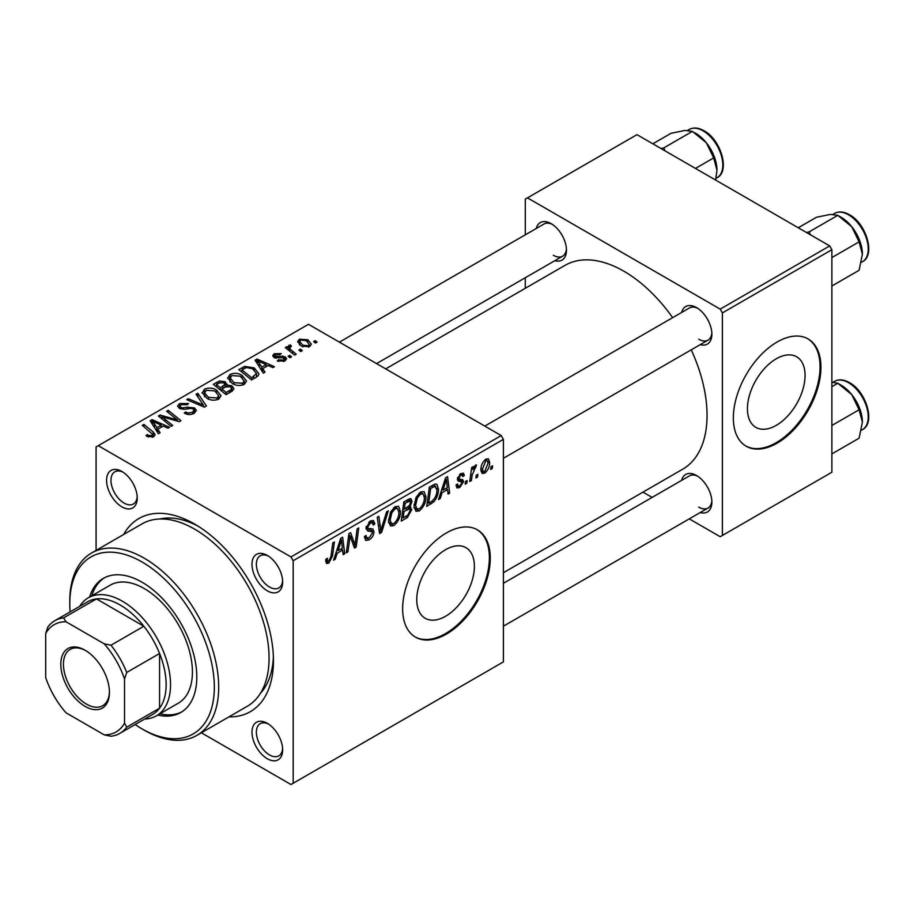 <?xml version="1.0" encoding="UTF-8"?>
<svg xmlns="http://www.w3.org/2000/svg" width="914" height="914" viewBox="0 0 914 914"><rect width="100%" height="100%" fill="white"/><g stroke="black" fill="none" stroke-linecap="round" stroke-linejoin="round"><path stroke-width="1.37" d="M445.575 616.264A40.753 23.536 120 0 0 472.207 580.344A40.753 23.536 120 0 0 465.957 547.692A40.753 23.536 120 0 0 445.575 549.702A40.753 23.536 120 0 0 418.955 585.623A40.753 23.536 120 0 0 425.204 618.287A40.753 23.536 120 0 0 445.575 616.264M446.455 634.065A61.935 35.76 120 0 0 486.922 579.487A61.935 35.76 120 0 0 477.428 529.846A61.935 35.76 120 0 0 446.455 532.919A61.935 35.76 120 0 0 405.987 587.496A61.935 35.76 120 0 0 415.482 637.138A61.935 35.76 120 0 0 446.455 634.065M415.047 636.875A61.935 35.76 120 0 0 445.575 633.562A61.935 35.76 120 0 0 485.928 579.373A61.935 35.76 120 0 0 476.982 529.606M267.322 758.734A21.685 12.522 60 0 1 251.99 732.183A21.685 12.522 60 0 1 267.322 723.328L267.322 723.328A21.685 12.522 60 0 1 282.655 749.88A21.685 12.522 60 0 1 267.322 758.734M268.453 724.037A18.577 10.728 -120 0 0 260.216 723.671A18.577 10.728 -120 0 0 257.371 738.558A18.577 10.728 -120 0 0 269.504 754.941A18.577 10.728 -120 0 0 278.804 755.855A18.577 10.728 -120 0 0 282.609 748.543M121.905 506.87A21.685 12.522 60 0 1 106.584 480.318A21.685 12.522 60 0 1 121.905 471.475L121.905 471.475A21.685 12.522 60 0 1 137.237 498.016A21.685 12.522 60 0 1 121.905 506.87M123.047 472.172A18.577 10.728 -120 0 0 114.81 471.818A18.577 10.728 -120 0 0 111.965 486.705A18.577 10.728 -120 0 0 124.098 503.077A18.577 10.728 -120 0 0 133.387 504.002A18.577 10.728 -120 0 0 137.191 496.679M267.322 590.821A21.685 12.522 60 0 1 251.99 564.269A21.685 12.522 60 0 1 267.322 555.426L267.322 555.426A21.685 12.522 60 0 1 282.655 581.978A21.685 12.522 60 0 1 267.322 590.821M268.453 556.123A18.577 10.728 -120 0 0 260.216 555.769A18.577 10.728 -120 0 0 257.371 570.656A18.577 10.728 -120 0 0 269.504 587.028A18.577 10.728 -120 0 0 278.804 587.953A18.577 10.728 -120 0 0 282.609 580.641M681.673 312.439A21.685 12.522 60 0 1 696.548 307.607L696.548 307.607A21.685 12.522 60 0 1 711.869 334.158A21.685 12.522 60 0 1 700.25 344.624M697.679 308.315A18.577 10.728 -120 0 0 689.442 307.961L484.808 426.095M536.255 228.489A21.685 12.522 60 0 1 551.131 223.656L551.131 223.656A21.685 12.522 60 0 1 566.463 250.208A21.685 12.522 60 0 1 554.844 260.673M552.273 224.364A18.577 10.728 -120 0 0 544.036 223.999L339.402 342.144M681.673 480.353A21.685 12.522 60 0 1 696.548 475.52L696.548 475.52A21.685 12.522 60 0 1 711.869 502.072A21.685 12.522 60 0 1 700.25 512.537M697.679 476.228A18.577 10.728 -120 0 0 689.442 475.863L503.397 583.281M123.641 534.484A111.497 64.368 60 0 1 194.613 524.065L194.613 524.065A111.497 64.368 60 0 1 273.446 660.616A111.497 64.368 60 0 1 228.946 716.873M197.972 526.087A102.197 59.01 -120 0 0 159.813 519.003M503.397 572.724L682.678 469.213A117.689 67.944 -120 0 0 691.235 349.834M672.647 317.649A117.689 67.944 -120 0 0 623.839 271.195A117.689 67.944 -120 0 0 565.001 265.368L385.708 368.879M776.26 425.353A40.753 23.536 120 0 0 802.88 389.433A40.753 23.536 120 0 0 796.631 356.78A40.753 23.536 120 0 0 776.26 358.791A40.753 23.536 120 0 0 749.629 394.711A40.753 23.536 120 0 0 755.878 427.364A40.753 23.536 120 0 0 776.26 425.353M777.129 443.153A61.935 35.76 120 0 0 817.596 388.564A61.935 35.76 120 0 0 808.102 338.934A61.935 35.76 120 0 0 777.129 342.007A61.935 35.76 120 0 0 736.673 396.585A61.935 35.76 120 0 0 746.167 446.215A61.935 35.76 120 0 0 777.129 443.153M745.733 445.963A61.935 35.76 120 0 0 776.26 442.65A61.935 35.76 120 0 0 816.602 388.461A61.935 35.76 120 0 0 807.656 338.683M501.203 435.567L503.397 439.36L293.166 560.728L290.972 556.934L501.203 435.567L308.486 324.299L96.073 446.946L96.073 550.411M293.166 560.728L293.166 783.264L290.972 784.52L201.366 732.788M425.947 496.77C425.981 502.38 423.753 507.099 419.263 510.915L415.973 511.292L414.008 506.299L416.099 497.25L420.657 491.949L424.085 491.618L425.947 496.77L424.199 495.765M442.09 492.68L440.205 498.598L438.48 499.592L445.598 477.782L447.552 476.651L449.654 493.137L448.043 494.063L447.529 489.538L442.09 492.68L440.948 492.018M328.743 563.173L326.458 563.527L325.75 559.391L327.349 558.237L327.703 561.196L328.846 561.047L330.948 556.512L332.776 542.916L334.398 541.979L332.502 556.055L328.743 563.173L325.613 561.367M364.435 536.667L366.434 537.82L369.29 537.706L372.398 532.942L371.987 531.628L367.828 531.011L366.023 528.189L370.319 521.014L373.483 520.534L374.786 523.951L373.198 525.059L372.421 522.808L370.261 523.116L367.622 527.161L368.216 528.395L372.923 528.978L373.986 531.857C373.7 535.341 372.101 537.992 369.176 539.831L365.703 540.448L364.435 536.575L366.023 535.444L366.754 538.14L364.435 536.804M366.091 527.184L368.216 528.395M388.313 510.857L381.618 532.416L379.584 533.593L377.242 517.244L378.842 516.319L380.852 530.326L386.599 511.84L388.313 510.857M400.469 511.486C400.492 517.096 398.264 521.803 393.785 525.63L390.495 526.007L388.519 521.014L390.621 511.966L395.168 506.664L398.595 506.333L400.469 511.486L398.71 510.48M492.612 465.809L492.246 468.551L490.647 469.465L490.989 466.746L492.612 465.809M503.397 439.36L503.397 661.885L293.166 783.264M408.775 506.356L411.814 509.475L407.404 517.53L401.257 521.083L403.851 501.877L409.906 498.69L411.037 498.85L412.008 501.478L409.906 507.007L410.923 507.201M337.175 553.256L335.289 559.162L333.564 560.168L340.682 538.346L342.636 537.226L344.738 553.713L343.127 554.638L342.613 550.114L337.175 553.256L336.032 552.593M349.571 540.128L347.926 551.873L346.315 552.799L348.931 533.593L350.61 532.622L354.998 545.11L357.134 528.852L358.756 527.915L356.163 547.12L354.483 548.092L350.062 535.638L349.571 540.128L348.154 539.306M461.65 481.735L458.188 481.107L457.4 479.222L460.747 473.635L463.455 473.201L464.369 475.451L462.781 476.594L462.176 475.063L460.667 475.28L458.999 478.022L459.159 478.97L462.77 479.724L463.581 481.598L459.811 487.505L457.011 487.962L456.006 485.106L457.606 483.952L458.28 486.065L459.891 485.848L461.981 482.672L457.4 479.267L461.41 481.598M457.537 478.033L463.581 481.598M433.739 501.9L426.747 506.367L429.34 487.173L435.11 484.066L436.869 484.26L438.492 489.127C438.583 493.594 437.006 497.844 433.739 501.9L432.219 501.021M489.653 462.324C489.755 466.586 488.099 470.184 484.683 473.144L482.124 473.429L480.901 470.207C480.741 465.797 482.432 462.096 485.94 459.091L488.419 458.817L489.653 462.324L487.733 461.216M477.885 474.309L477.508 477.051L475.92 477.976L476.251 475.257L477.885 474.309M472.184 474.983L471.373 480.604L469.762 481.529L471.635 467.568L473.258 466.643L472.846 469.533L475.429 465.157L476.514 464.998L472.184 474.983L470.756 474.16M467.134 480.524L466.757 483.266L465.169 484.18L465.5 481.461L467.134 480.524M291.566 356.826L289.978 357.751L288.116 356.289L289.749 355.352L291.566 356.826M302.317 350.622L300.729 351.547L298.867 350.085L300.5 349.148L302.317 350.622M227.7 378.442L229.928 374.489C234.235 372.763 238.28 373.061 242.05 375.368L246.529 381.035L244.278 384.36C240.096 386.028 236.132 385.765 232.385 383.572L227.632 377.768M265.014 372.158L263.289 373.152L255.075 360.196L257.028 359.065L274.451 366.708L272.852 367.634L268.156 365.52L262.718 368.662L265.014 372.158M232.213 391.101L226.066 394.642L213.328 384.303L219.634 380.955L225.221 381.744L226.843 385.114L231.848 385.799L233.95 388.713L232.213 391.101M227.152 384.12L226.843 386.325M206.427 405.987L204.393 407.164L186.719 399.669L188.33 398.733L203.468 405.165L196.076 394.265L197.79 393.271L206.427 405.987M147.234 436.481L145.977 435.601L147.383 434.561L148.571 435.418L152.067 435.532L152.809 434.516L142.264 425.33L143.875 424.404L153.209 431.979L155.174 434.733L153.758 436.629L147.234 436.481M172.735 425.433L171.124 426.37L158.408 416.007L160.087 415.036L177.487 420.017L166.611 411.266L168.233 410.34L180.961 420.68L179.281 421.651L161.881 416.704L172.735 425.433M290.972 556.934L98.255 445.678M160.099 432.733L158.373 433.727L150.159 420.771L152.112 419.64L169.536 427.284L167.936 428.209L163.24 426.084L157.802 429.237L160.099 432.733M194.179 413.288C190.798 415.036 187.484 414.956 184.251 413.025L185.656 411.997L188.318 413.071L192.5 412.191L194.042 410.295L193.048 408.912L191.289 408.375L184.525 409.266L179.373 408.375L177.567 406.033L179.59 403.542L188.513 403.52L187.404 404.731L181.326 404.616L179.978 406.227L180.869 407.393L182.834 407.838L187.176 407.176L194.488 407.907L196.384 410.455L194.179 413.288M202.211 393.157L204.45 389.193C208.758 387.479 212.791 387.776 216.572 390.084L221.051 395.739L218.789 399.075C214.619 400.743 210.654 400.481 206.895 398.287L202.154 392.483M277.239 360.973L278.427 359.819L283.5 360.105L283.888 357.911L274.04 357.511L272.68 355.706L274.2 353.752L281.215 353.615L279.821 354.643L275.525 354.598L275.388 356.449L282.529 356.209L285.351 356.917L286.63 358.734L284.825 360.95L277.239 360.973M284.562 361.099L283.888 357.911M274.783 357.865L274.783 355.58L275.388 358.048M256.091 377.311L251.556 379.927L238.817 369.587L244.792 366.365L254.241 367.919L258.925 373.803L258.182 375.677L256.091 377.311M309.697 346.589L301.46 346.223L297.621 341.63L299.392 339.208L307.778 339.745L311.366 344.121L309.697 346.589M290.332 346.509C289.521 348.177 290.252 349.719 292.526 351.125L296.182 354.164L294.559 355.1L285.294 347.571L286.916 346.646L288.813 348.211L288.218 346.429L290.378 344.875L291.486 346.246L289.761 347.491L289.761 351.204M317.055 342.122L315.456 343.036L313.605 341.585L315.227 340.636L317.055 342.122M829.695 245.912L831.877 249.705L722.38 312.919L720.198 309.126L829.695 245.912L636.978 134.655L525.287 199.126L525.287 234.818M525.287 277.742L525.287 288.298M722.38 312.919L722.38 535.444L720.198 536.712L689.282 518.866M652.116 497.41L642.976 492.132M722.38 535.444L831.877 472.23L831.877 249.705M720.198 309.126L527.481 197.87M698.73 339.22A18.577 10.728 -120 0 0 708.019 340.145A18.577 10.728 -120 0 0 711.835 332.822M553.324 255.269A18.577 10.728 -120 0 0 562.613 256.194A18.577 10.728 -120 0 0 566.417 248.871M698.73 507.121A18.577 10.728 -120 0 0 708.019 508.047A18.577 10.728 -120 0 0 711.835 500.735M260.433 693.292A102.197 59.01 -120 0 0 273.377 656.698M160.087 417.378L160.087 415.036M177.487 421.171L177.487 420.017M168.233 412.602L168.233 410.34M161.881 418.829L161.881 416.704M152.112 423.845L152.112 419.64M157.802 432.825L157.802 429.237M154.455 423.845L156.877 427.695L161.23 425.181L152.592 421.297L154.455 423.845L154.455 427.535M156.877 431.374L156.877 427.695M152.592 424.599L152.592 421.297M161.23 427.249L161.23 425.181M147.383 436.561L147.383 434.561M148.571 437.098L148.571 435.418M152.067 437.303L152.067 435.532M143.875 426.644L143.875 424.404M153.209 436.903L153.209 431.979M185.656 413.734L185.656 411.997M186.136 413.939L186.136 412.294M188.318 414.51L188.318 413.071M192.5 414.065L192.5 412.191M179.59 408.489L179.59 403.542M180.869 409.004L180.869 407.393M182.834 409.312L182.834 407.838M194.488 413.094L194.488 407.907M188.33 400.343L188.33 398.733M203.468 406.776L203.468 405.165M197.79 396.836L197.79 393.271M204.45 396.585L204.45 389.193M216.572 392.129L216.572 390.084M204.645 393.111L208.563 397.407L217.109 397.978L218.652 395.625L214.813 390.906L206.187 390.255L204.645 393.111L204.645 396.756L204.645 393.111M208.563 399.11L208.563 397.407M217.109 399.795L217.109 397.978M219.634 382.738L219.634 380.955M230.671 391.992L231.516 388.427L230.214 386.691L225.267 387.056L225.221 381.744M231.848 391.306L231.848 385.799M216.435 384.577L220.4 387.799L224.958 384.44L224.958 387.239L224.958 384.44L223.69 382.692L219.166 383L216.435 384.577L216.435 386.816M220.4 390.038L220.4 387.799M221.896 391.249L221.896 389.01L226.192 392.506L230.671 389.821M226.192 394.574L226.192 392.506M225.267 387.056L221.896 389.01M278.427 361.533L278.427 359.819M283.5 361.567L283.5 360.105M274.2 357.603L274.2 353.752M276.439 358.208L276.439 356.883M282.529 357.534L282.529 356.209M285.351 360.619L285.351 356.917M257.028 363.269L257.028 359.065M262.718 372.249L262.718 368.662M259.37 363.269L261.804 367.12L266.145 364.606L257.508 360.733L259.37 363.269L259.37 366.971M261.804 370.798L261.804 367.12M257.508 364.035L257.508 360.733M266.145 366.685L266.145 364.606M244.792 368.216L244.792 366.365M254.241 369.919L254.241 367.919M241.913 369.862L251.681 377.79L256.514 373.472L252.55 368.788L246.506 367.519L241.913 369.862L241.913 372.101M251.681 379.858L251.681 377.79M253.726 378.682L253.726 376.614M229.928 381.869L229.928 374.489M242.05 377.413L242.05 375.368M230.1 382.018L230.1 377.939L234.053 382.703L242.598 383.263L244.141 380.909L240.291 376.191L231.676 375.551L230.134 378.407L230.134 382.041M234.053 384.394L234.053 382.703M242.598 385.08L242.598 383.263M299.392 344.761L299.392 339.208M307.778 341.836L307.778 339.745M300.717 340.054L299.723 341.55L302.877 345.195L308.315 345.778L309.229 344.349L306.179 340.671L300.717 340.054M302.877 346.897L302.877 345.195M308.315 347.183L308.315 345.778M300.5 351.364L300.5 349.148M286.916 348.885L286.916 346.646M288.813 350.428L288.813 348.211M288.893 350.496L288.893 345.275M290.378 346.486L290.378 344.875M289.749 357.568L289.749 355.352M315.227 342.853L315.227 340.636M490.864 467.751L492.246 468.551M405.61 516.501L407.404 517.53M408.295 499.33L412.008 501.478M407.781 507.156L411.814 509.475M405.165 503.191L404.354 509.178L409.541 505.453L410.42 502.472L409.86 501.032L405.165 503.191L403.782 502.403M402.971 508.378L404.354 509.178M406.102 500.586L407.895 501.615M404.057 511.417L403.177 517.907L407.735 515.176L410.226 510.355L409.689 508.847L404.057 511.417L402.674 510.629M401.794 517.107L403.177 517.907M405.645 508.435L407.427 509.475M388.633 522.648L393.785 525.63M391.877 512.605L390.118 520.18L391.478 523.688L393.9 523.494C397.316 520.329 398.972 516.57 398.87 512.217L397.521 508.561L395.122 508.767L391.877 512.605L390.655 511.897M388.587 519.301L390.118 520.18M393.557 507.864L395.122 508.767M379.219 531.034L381.618 532.416M378.956 529.24L380.852 530.326M364.446 537.101L369.176 539.831M370.353 520.991L374.797 523.562M370.01 521.197L374.786 523.951M368.696 522.214L370.261 523.116M366.251 526.361L367.622 527.161M366.091 527.172L367.965 528.246M366.08 527.287L373.986 531.857M326.035 559.185L327.201 559.859M331.108 555.255L332.502 556.055M334.113 558.488L335.289 559.162M342.91 552.662L344.738 553.713M340.831 549.074L342.613 550.114M340.168 544.207L338.043 550.674L342.396 548.172L341.436 539.854L340.168 544.207L338.991 543.533M336.878 550L338.043 550.674M340.396 539.249L341.436 539.854M346.555 551.073L347.926 551.873M352.861 543.876L354.998 545.11M353.524 545.601L356.163 547.12M348.76 534.896L350.062 535.638M460.987 473.498L464.369 475.451M459.468 474.594L460.667 475.28M457.743 477.302L458.999 478.022M456.006 485.311L459.811 487.505M439.028 497.913L440.205 498.598M447.826 492.086L449.654 493.137M445.746 488.499L447.529 489.538M445.084 483.632L442.97 490.11L447.312 487.596L446.352 479.279L445.084 483.632L443.907 482.958M441.793 489.436L442.97 490.11M445.312 478.673L446.352 479.279M429.489 502.711L431.282 503.751M436.755 488.122L438.492 489.127M430.643 488.487L428.666 503.191L430.711 502.014C434.927 499.113 436.995 495.091 436.903 489.938L434.973 486.282L430.643 488.487L429.272 487.688M427.284 502.392L428.666 503.191M432.928 485.094L435.795 486.442L433.202 484.934M414.122 507.944L419.263 510.915M417.355 497.89L415.596 505.465L416.955 508.972L419.377 508.778C422.794 505.625 424.45 501.855 424.359 497.502L422.999 493.846L420.6 494.051L417.355 497.89L416.133 497.182M414.076 504.585L415.596 505.465M419.046 493.149L420.6 494.051M480.924 470.973L484.683 473.144M485.871 460.736L482.489 469.088L483.323 471.647L484.706 471.521L488.065 463.238L487.219 460.633L484.66 460.039M481.015 468.231L482.489 469.088M476.125 476.263L477.508 477.051M469.99 479.804L471.373 480.604M471.475 468.745L472.846 469.533M474.252 466.437L475.886 467.374M474.023 466.814L475.074 467.431M465.375 482.466L466.757 483.266M157.734 715.068A77.427 44.706 -120 0 0 180.766 712.497A77.427 44.706 -120 0 0 192.637 650.46A77.427 44.706 -120 0 0 142.058 582.229A77.427 44.706 -120 0 0 103.339 578.391A77.427 44.706 -120 0 0 89.606 597.059M104.459 577.785A77.427 44.706 -120 0 0 91.788 595.791M135.158 724.528A102.197 59.01 -120 0 0 142.058 728.892A102.197 59.01 -120 0 0 214.322 687.168A102.197 59.01 -120 0 0 142.058 561.996A102.197 59.01 -120 0 0 69.784 603.72A102.197 59.01 -120 0 0 70.115 611.877M144.241 730.16L142.058 728.892L144.241 730.16A105.293 60.792 60 0 0 196.898 735.37L247.26 706.294A105.293 60.792 -120 0 0 263.403 621.908A105.293 60.792 -120 0 0 194.613 529.126A105.293 60.792 -120 0 0 141.967 523.905L91.594 552.993A105.293 60.792 60 0 1 144.241 558.203A105.293 60.792 60 0 1 213.031 650.996A105.293 60.792 60 0 1 196.898 735.37M79.678 606.359A68.139 39.336 60 0 1 88.281 597.813L110.183 585.177A68.139 39.336 60 0 1 144.241 588.547A68.139 39.336 60 0 1 188.752 648.586A68.139 39.336 60 0 1 178.31 703.186L156.408 715.833A68.139 39.336 60 0 1 144.709 719.01M69.784 603.72L69.784 601.195A105.293 60.792 60 0 1 91.594 552.993M159.927 713.8A77.427 44.706 -120 0 0 181.852 711.835M862.393 254.172A30.151 17.4 60 0 0 851.734 226.706A30.151 17.4 -120 0 0 841.074 217.246L837.784 215.35L851.734 226.706L859.091 241.867L862.393 254.172L859.091 270.293L831.877 286.002M831.877 257.577L859.091 241.867M810.192 234.658L809.336 231.768L837.784 215.35L830.415 214.402L816.465 217.258L798.253 227.769M809.336 231.768L806.479 232.51M862.393 422.085A30.151 17.4 60 0 0 851.734 394.608A30.151 17.4 -120 0 0 841.074 385.16L837.784 383.252L851.734 394.608L859.091 409.769L862.393 422.085L859.091 438.194L831.877 453.904M831.877 425.49L859.091 409.769M831.877 386.656L837.784 383.252L831.877 382.212M664.786 150.707L663.93 147.817L661.073 148.559M695.474 168.427L713.685 157.916L716.987 170.221L715.593 180.047M663.93 147.817L692.366 131.399L706.328 142.755L713.685 157.916M652.847 143.806L671.047 133.295L685.009 130.439L692.366 131.399M716.987 170.221A30.151 17.4 -120 0 0 706.328 142.755A30.151 17.4 -120 0 0 694.423 132.621M60.815 664.284A34.378 19.845 60 0 1 85.116 650.254A34.378 19.845 60 0 1 109.429 692.355A34.378 19.845 60 0 1 85.116 706.385A34.378 19.845 60 0 1 60.815 664.284M85.79 650.642A32.516 18.771 -120 0 0 70.172 649.397A32.516 18.771 -120 0 0 63.443 664.284A32.516 18.771 -120 0 0 77.633 697.005A32.516 18.771 -120 0 0 102.688 705.722A32.516 18.771 -120 0 0 109.417 691.578M88.281 597.813A68.139 39.336 60 0 1 140.779 616.07A68.139 39.336 60 0 1 170.53 684.643A68.139 39.336 60 0 1 156.408 715.833M124.533 723.123L126.726 727.167A65.043 37.554 60 0 1 119.825 733.382L152.672 714.417A65.043 37.554 -120 0 0 159.573 708.201A65.043 37.554 -120 0 0 166.142 684.643A65.043 37.554 -120 0 0 159.573 653.499A65.043 37.554 -120 0 0 143.841 626.25L96.473 598.899A65.043 37.554 -120 0 0 87.641 601.766L54.794 620.732A65.043 37.554 60 0 1 63.626 617.864L66.025 621.783A61.935 35.76 -120 0 0 45.7 633.516L45.7 677.605A61.935 35.76 -120 0 0 66.025 712.806L104.207 734.856A61.935 35.76 -120 0 0 124.533 723.123L124.533 679.033A61.935 35.76 -120 0 0 104.207 643.822L66.025 621.783M104.207 643.822L110.994 645.215L143.841 626.25A65.043 37.554 -120 0 0 96.473 598.899L63.626 617.864M126.726 727.167L159.573 708.201L159.573 653.499L126.726 672.464L124.533 679.033M45.7 633.516L47.894 626.947A65.043 37.554 60 0 1 54.794 620.732M119.825 733.382A65.043 37.554 60 0 1 110.994 736.25L104.207 734.856M110.994 645.215A65.043 37.554 60 0 1 126.726 672.464M167.959 418.589L167.959 417.161M173.671 420.132L173.671 418.749M165.023 421.388L165.023 419.092M187.176 408.866L187.176 407.176M198.932 404.845L198.932 403.154M217.258 384.097L217.258 382.029M222.993 388.37L222.993 386.302M229.186 392.849L229.186 390.781M278.747 358.025L278.747 356.7M242.633 369.45L242.633 367.382M292.526 353.444L292.526 351.125M378.327 524.853L380.327 526.007M366.091 529.08L369.747 531.194M350.348 536.724L352.701 538.083M351.627 540.642L354.186 542.116M457.446 479.861L460.119 481.404M431.168 486.111L432.962 487.139M834.585 213.43C838.881 211.123 843.839 211.557 849.449 214.721C866.312 223.553 875.726 255.36 862.462 261.712A27.877 16.098 -120 0 0 866.735 239.377A27.877 16.098 -120 0 0 848.523 214.813A27.877 16.098 -120 0 0 834.585 213.43L833.1 214.287M834.585 381.332C838.881 379.024 843.839 379.459 849.449 382.623C866.312 391.455 875.726 423.262 862.462 429.614A27.877 16.098 -120 0 0 866.735 407.278A27.877 16.098 -120 0 0 848.523 382.715A27.877 16.098 -120 0 0 834.585 381.332L833.1 382.201M703.117 130.862A27.877 16.098 -120 0 0 689.179 129.48C693.475 127.172 698.433 127.606 704.043 130.771C720.895 139.602 730.32 171.409 717.044 177.75A27.877 16.098 -120 0 0 721.317 155.414A27.877 16.098 -120 0 0 703.117 130.862M152.809 434.516L152.809 437.075M194.042 410.295L194.042 413.357M179.978 406.227L179.978 408.684M218.652 395.625L218.652 399.155M231.516 388.427L231.516 391.5M256.514 373.472L256.514 377.059M244.141 380.909L244.141 384.44M299.723 341.55L299.723 345.035M309.229 344.349L309.229 346.84M409.86 501.032L407.598 499.718M409.689 508.847L407.301 507.476M397.521 508.561L394.722 506.939M391.478 523.688L388.564 522.008M372.421 522.808L369.839 521.311M327.703 561.196L325.67 560.019M458.28 486.065L456.28 484.911M462.176 475.063L460.245 473.955M459.319 479.153L457.514 478.102M422.999 493.846L420.212 492.235M416.955 508.972L414.042 507.293M487.219 460.633L485.288 459.514M483.323 471.647L480.901 470.253M862.462 261.712L861.411 262.318M503.397 458.28L708.019 340.145M708.019 508.047L503.397 626.193M862.462 429.614L861.411 430.22M562.613 256.194L376.568 363.601M689.179 129.48L687.682 130.336M717.044 177.75L715.993 178.367"/></g></svg>
